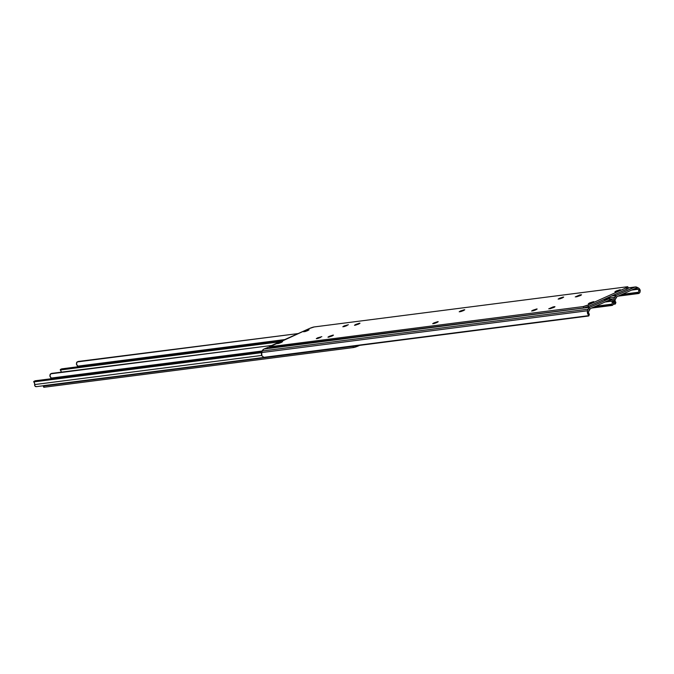 <?xml version="1.0" encoding="UTF-8"?>
<svg xmlns="http://www.w3.org/2000/svg" width="674" height="674" viewBox="0 0 674 674"><rect width="100%" height="100%" fill="white"/><g stroke="black" fill="none" stroke-linecap="round" stroke-linejoin="round"><path stroke-width="1.01" d="M268.109 347.363L263.938 349.065L589.843 307.243L607.982 299.104L603.399 299.686L607.982 299.104A3.682 3.185 -97.3 0 1 608.774 298.877A3.682 3.185 -97.3 0 1 610.433 299.172L611.807 299.863A3.665 3.176 -97.3 0 1 613.711 302.474L613.424 304.294L612 305.448L610.812 304.85L611.891 304.159L595.622 306.249L611.891 304.159A2.763 1.196 116.7 0 1 610.812 304.85L593.904 307.024L610.812 304.85L612 305.448L591.561 308.069L612 305.448A2.763 1.196 -63.3 0 0 613.079 304.758L613.711 302.474L611.731 301.48L612.405 302.811L611.891 304.159L612.405 302.811L611.731 301.48A2.191 1.896 82.7 0 0 611.335 301.211L609.953 300.52L607.763 300.798L609.953 300.52L608.487 300.478L590.348 308.616L588.764 311.346A2.191 1.896 82.7 0 0 588.646 311.843A2.191 1.896 -97.3 0 1 588.764 311.346L589.32 309.779A2.207 1.912 -97.3 0 1 590.348 308.616L608.487 300.478A2.207 1.912 -97.3 0 1 609.953 300.52L611.335 301.211A2.191 1.896 -97.3 0 1 611.731 301.48L613.711 302.474L612.472 300.309L608.58 298.911L589.843 307.243L263.938 349.065L268.109 347.363M269.667 346.815L268.505 347.337L269.667 346.815M261.942 355.914L261.672 352.569L262.515 350.379L263.938 349.065A3.682 3.185 82.7 0 0 262.228 351.002L588.132 309.181A3.682 3.185 -97.3 0 1 589.843 307.243L588.132 309.181L262.228 351.002L261.672 352.569L587.576 310.748L588.132 309.181L587.576 310.748L261.672 352.569A3.665 3.176 82.7 0 0 261.942 355.914L263.938 357.33L588.849 315.643L587.854 314.092A3.665 3.176 -97.3 0 1 587.576 310.748L587.526 313.292L588.849 315.643L263.938 357.33L588.849 315.643A2.763 0.699 19.5 0 1 588.865 315.811A2.763 0.699 19.5 0 1 588.478 316.005L265.32 357.473A2.763 0.699 19.5 0 1 263.938 357.33L261.942 355.914M605.05 302.019L611.335 301.211L605.05 302.019M588.865 315.811L589.337 314.463A2.763 0.699 -160.5 0 0 589.32 314.295L589.295 314.539M588.629 312.239L587.854 314.092L588.629 312.239M589.143 313.949L588.874 313.376L589.143 313.949M611.79 295.92L616.373 295.33L634.512 287.191L628.252 287.992L634.512 287.191A3.682 3.185 -97.3 0 1 635.304 286.964A3.682 3.185 -97.3 0 1 636.955 287.259L638.337 287.958A3.665 3.176 -97.3 0 1 640.241 290.561L639.955 292.381L638.522 293.535L637.343 292.937L638.421 292.246L622.153 294.336L638.421 292.246A2.763 1.196 116.7 0 1 637.343 292.937L620.434 295.111L637.343 292.937L638.522 293.535L618.092 296.156L638.522 293.535A2.763 1.196 -63.3 0 0 639.609 292.845L640.241 290.561L638.261 289.567L638.935 290.898L638.421 292.246L638.935 290.898L638.261 289.567A2.191 1.896 82.7 0 0 637.865 289.298L636.483 288.607L634.293 288.885L636.483 288.607L635.018 288.565L616.879 296.703L615.295 299.433A2.191 1.896 82.7 0 0 615.177 299.93A2.191 1.896 -97.3 0 1 615.295 299.433L615.851 297.866A2.207 1.912 -97.3 0 1 616.879 296.703L635.018 288.565A2.207 1.912 -97.3 0 1 636.483 288.607L637.865 289.298A2.191 1.896 -97.3 0 1 638.261 289.567L640.241 290.561L639.003 288.396L635.11 286.998L616.373 295.33L611.79 295.92M631.58 290.106L637.865 289.298L631.58 290.106M614.663 297.276A3.682 3.185 -97.3 0 1 616.373 295.33L614.663 297.276L606.432 298.329L614.663 297.276L614.107 298.835L610.644 299.281L614.107 298.835L614.663 297.276M613.593 303.957L615.379 303.73L614.385 302.179A3.665 3.176 -97.3 0 1 614.107 298.835L614.056 301.379L615.379 303.73L613.593 303.957M615.008 304.092L615.379 303.73A2.763 0.699 19.5 0 1 615.396 303.898A2.763 0.699 19.5 0 1 615.008 304.092L613.424 304.303L615.008 304.092M615.396 303.898L615.868 302.559A2.763 0.699 -160.5 0 0 615.851 302.382L615.825 302.626M615.16 300.326L614.385 302.179L615.16 300.326M615.674 302.036L615.404 301.463L615.674 302.036M580.213 295.625L576.396 296.872L581.005 295.237L581.342 294.74L579.623 295.01L575.251 296.922L580.365 294.85L580.584 295.456L580.365 294.85L581.519 294.799L580.213 295.625M433.989 322.897L438.226 321.7L436.921 322.526L437.805 321.658L433.989 322.897L432.691 323.697L434.317 323.486L436.921 322.526L432.691 323.722L433.989 322.897L434.216 323.512L433.989 322.897M460.519 310.984L464.757 309.787L463.451 310.613L464.335 309.745L460.519 310.984L459.213 311.784L460.848 311.573L463.451 310.613L459.221 311.809L460.519 310.984L460.746 311.599L460.519 310.984M589.657 302.921L593.895 301.725L592.589 302.55L593.474 301.682L589.657 302.921L588.351 303.721L589.986 303.511L592.589 302.55L588.36 303.747L589.657 302.921L589.885 303.536L589.657 302.921M616.188 291.008L620.425 289.812L619.12 290.637L620.004 289.769L616.188 291.008L614.882 291.808L616.516 291.598L619.12 290.637L614.89 291.834L616.188 291.008L616.415 291.623L616.188 291.008M344.128 325.921L348.365 324.75L344.128 325.921L342.855 326.78L344.448 326.511L347.059 325.542L342.822 326.747L344.128 325.921L344.347 326.536L344.128 325.921M553.683 307.538L549.866 308.785L554.475 307.15L554.812 306.653L553.101 306.914L548.72 308.835L553.834 306.763L554.062 307.369L553.834 306.763L554.988 306.712L553.683 307.538M559.454 298.287L563.691 297.091L562.386 297.916L563.279 297.049L559.454 298.287L558.156 299.088L559.782 298.877L562.386 297.916L558.156 299.113L559.454 298.287L559.681 298.902L559.454 298.287M532.923 310.2L537.161 309.004L535.864 309.829L536.748 308.962L532.923 310.2L531.626 311L533.252 310.79L535.864 309.829L531.626 311.026L532.923 310.2L533.151 310.815L532.923 310.2M329.232 336.343L333.47 335.138L332.164 335.964L333.057 335.096L329.232 336.343L328.348 337.211L332.164 335.964L327.935 337.168L329.232 336.343L329.46 336.958L329.232 336.343M355.762 324.43L360 323.225L358.694 324.051L359.579 323.183L355.762 324.43L354.878 325.298L358.694 324.051L354.465 325.256L355.762 324.43L355.99 325.045L355.762 324.43M304.85 330.959L309.088 329.763L307.782 330.589L308.675 329.721L304.85 330.959L303.553 331.76L305.179 331.549L307.782 330.589L303.553 331.785L304.85 330.959L305.078 331.574L304.85 330.959M278.32 342.872L282.558 341.676L281.26 342.502L282.145 341.634L278.32 342.872L277.022 343.673L278.648 343.462L281.26 342.502L277.022 343.698L278.32 342.872L278.547 343.487L278.32 342.872M317.597 337.834L321.835 336.663L317.597 337.834L316.325 338.693L317.917 338.424L320.529 337.455L316.291 338.66L317.597 337.834L317.816 338.449L317.597 337.834M269.617 346.689L270.122 348.062A3.682 0.472 -20.1 0 0 270.636 348.113L270.139 346.739A3.682 0.472 159.9 0 1 269.617 346.689A3.682 0.472 159.9 0 1 271.243 345.652L309.459 328.499L314.227 326.941L627.309 286.77L627.738 286.989L626.197 287.849L587.989 305.01L588.486 306.384L626.702 289.222L626.197 287.849L587.989 305.01L583.212 306.569L270.139 346.739L270.636 348.113L583.718 307.942L583.212 306.569L269.836 346.765L309.459 328.499A3.682 0.472 159.9 0 1 314.227 326.941L627.309 286.77A3.682 0.472 159.9 0 1 627.831 286.821A3.682 0.472 159.9 0 1 626.197 287.849L626.702 289.222L588.486 306.384L583.718 307.942L270.426 347.725M628.109 288.118L626.702 289.222A3.682 0.472 -20.1 0 0 628.328 288.194L627.831 286.821M588.486 306.384L587.989 305.01A3.682 0.472 159.9 0 1 583.212 306.569L583.718 307.942A3.682 0.472 -20.1 0 0 588.486 306.384M262.11 351.322L50.28 378.83L51.308 378.055L262.237 350.986L51.308 378.055L49.868 375.923A3.665 3.176 82.7 0 0 51.308 378.055L262.11 351.322M36.244 386.665L34.863 385.89L34.66 384.568L261.723 355.434L34.66 384.568A1.66 1.432 82.7 0 0 36.623 386.564M51.696 373.379L271.63 345.484L50.735 373.826L49.868 375.923L50.154 374.264L51.873 373.32A1.845 0.893 -114.2 0 0 51.746 373.354A1.845 0.893 -114.2 0 0 51.628 373.421M35.309 380.751L261.857 352.047L34.172 381.265L33.7 381.922L261.638 352.671L33.7 381.922A1.845 0.893 65.8 0 1 34.045 381.299A1.845 0.893 65.8 0 1 34.172 381.265L35.082 380.903M34.045 382.293L34.408 382.866L34.045 382.293M34.66 384.568A2.191 1.896 82.7 0 0 34.408 382.866L34.66 384.568M283.746 340.041L76.811 366.917L77.839 366.142L284.765 339.586L77.839 366.142L76.398 364.011A3.665 3.176 82.7 0 0 77.839 366.142L283.746 340.041M78.226 361.466L298.161 333.571L77.266 361.913L76.398 364.011L76.684 362.351L78.403 361.407A1.845 0.893 -114.2 0 0 78.277 361.441A1.845 0.893 -114.2 0 0 78.159 361.508M61.84 368.838L282.735 340.496L61.84 368.838L281.606 341.002L60.525 369.411L60.23 370.009L279.735 341.844L60.23 370.009A1.845 0.893 65.8 0 1 60.576 369.386A1.845 0.893 65.8 0 1 60.702 369.352L61.612 368.99M60.576 370.38L60.938 370.953L60.576 370.38M61.241 372.115A2.191 1.896 82.7 0 0 60.938 370.953L61.241 372.225M354.507 345.998L352.991 346.352L353.437 347.548A3.682 0.472 -20.1 0 0 358.206 345.998L359.579 345.383L358.206 345.998L358.054 345.577L357.599 346.259L353.437 347.548L44.206 387.23L353.437 347.548L352.991 346.352L43.768 386.034L43.987 386.842M354.288 346.057A3.682 0.472 159.9 0 1 352.991 346.352L43.549 385.638M43.246 385.975L43.684 387.179A3.682 0.472 -20.1 0 0 44.206 387.23L43.768 386.034A3.682 0.472 159.9 0 1 43.246 385.975A3.682 0.472 159.9 0 1 43.406 385.747M608.757 298.877L603.778 299.517M635.287 286.964L628.21 287.874M264.284 357.405L36.27 386.665M51.746 373.354L50.592 373.868M35.191 380.785L34.045 381.299M78.277 361.441L77.122 361.955M61.722 368.872L60.576 369.386"/></g></svg>
